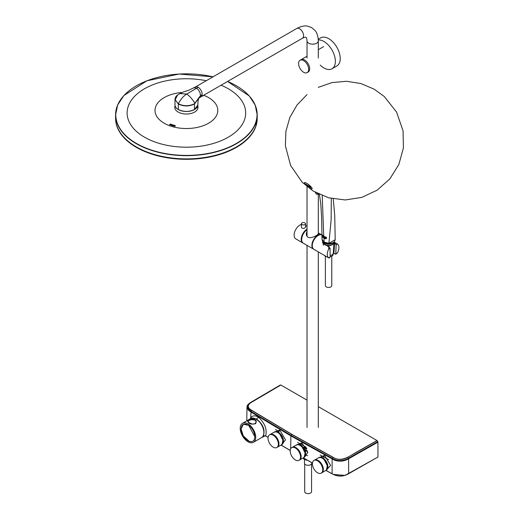 <?xml version="1.0" encoding="UTF-8"?>
<svg xmlns="http://www.w3.org/2000/svg" width="519" height="519" viewBox="0 0 519 519"><rect width="100%" height="100%" fill="white"/><g stroke="black" fill="none" stroke-linecap="round" stroke-linejoin="round"><path stroke-width="0.78" d="M320.21 65.115A16.219 9.361 -120 0 0 332.017 68.767A16.219 9.361 -120 0 0 335.378 61.339A16.219 9.361 -120 0 0 318.29 39.937M332.017 68.767L336.863 65.971A16.219 9.361 -120 0 0 340.224 58.543A16.219 9.361 -120 0 0 333.146 42.227A16.219 9.361 -120 0 0 320.645 37.881L318.251 39.262M303.615 72.258A7.123 4.113 60 0 1 298.963 65.978A7.123 4.113 60 0 1 300.053 60.262A7.123 4.113 60 0 1 307.183 64.382A7.123 4.113 60 0 1 307.183 72.608A7.123 4.113 60 0 1 303.615 72.258M307.903 72.193A7.149 4.126 -120 0 0 308.202 72.044A7.149 4.126 -120 0 0 309.681 68.774A7.149 4.126 -120 0 0 306.56 61.579A7.149 4.126 -120 0 0 301.052 59.666A7.149 4.126 -120 0 0 300.78 59.847M304.556 449.266A3.652 2.108 0 0 1 304.478 448.831L304.478 446.891A3.652 2.108 0 0 1 304.601 446.353A3.652 2.108 0 0 0 306.288 447.631M305.075 446.969A3.062 1.765 0 0 0 306.684 448.448M304.478 446.891A3.652 2.108 0 0 0 306.865 448.87M304.718 449.584A3.652 2.108 0 0 0 307.527 450.914M304.478 447.482A4.34 2.504 0 0 0 303.926 448.208M304.478 447.183A4.34 2.504 0 0 0 303.855 448.098M305.036 450.291A4.34 2.504 0 0 0 307.553 451.017M304.484 446.742A4.788 2.764 0 0 0 303.57 447.689M305.204 450.719A4.788 2.764 0 0 0 307.611 451.283M248.303 406.838L248.27 407.194M318.309 406.643L377.021 440.54L377.826 441.624L377.838 442.065L348.528 458.692C343.13 461.761 337.694 461.787 332.212 458.777L332.154 458.731A1614.395 932.066 180 0 1 290.861 435.726A1614.395 932.066 180 0 1 251.014 411.885L249.581 410.964M252.87 411.067L251.202 409.978M332.173 458.465L290.887 435.454L251.079 411.93A1614.304 932.014 0 0 0 290.861 435.733L290.925 435.772A1614.304 932.014 0 0 0 332.154 458.744L332.173 458.465C337.681 461.482 343.143 461.456 348.56 458.374L377.838 442.065M279.994 385.234L280.844 385.014L307.027 400.13M251.086 411.496L290.932 435.331L332.225 458.335L332.906 457.33L291.646 434.338L251.825 410.516L251.086 411.496C245.883 408.336 245.935 405.203 251.235 402.089L280.039 385.163M247.972 404.573L247.063 406.507L251.04 411.619M251.222 402.517L251.183 402.16M280.844 385.014L250.567 402.854C247.232 405.482 247.595 407.953 251.67 410.269L291.736 434.247L333.269 457.382C341.859 462.734 350.325 455.52 356.443 452.211L377.021 440.54M290.861 435.726A1624.464 937.891 -60 0 1 290.887 435.454L291.736 434.247M251.825 410.516C246.986 407.629 247.031 404.762 251.949 401.92L280.753 384.994M332.906 457.33C337.908 460.119 342.871 460.094 347.795 457.258L348.509 458.251L377.826 441.624M348.509 458.251C343.124 461.313 337.694 461.339 332.225 458.335M377.877 441.747L348.56 458.374M280.013 385.176L252.039 401.615C245.072 405.975 247.628 406.675 247.063 406.507L251.079 411.93M377.112 440.625L347.795 457.258M332.212 458.777L332.154 458.731C337.681 461.761 343.163 461.735 348.586 458.647L348.586 458.647M275.518 429.498A1613.149 931.346 0 0 0 279.105 431.626M297.608 442.37A1613.149 931.346 0 0 0 306.028 447.151M320.126 454.994A1613.149 931.346 0 0 0 328.754 459.698M325.835 470.428L332.108 473.815C337.655 476.857 343.156 476.831 348.612 473.743L377.962 457.018L345.031 475.417L333.217 474.398L325.874 470.448M348.651 473.646L377.962 457.018L377.923 442.175L348.606 458.809L348.651 473.646C343.176 476.74 337.661 476.766 332.102 473.724L325.951 470.402M312.451 462.98L303.304 457.855M303.226 457.894L312.444 463.065L303.226 457.894M250.949 418.424L256.509 418.924C263.172 424.302 265.404 430.069 263.217 436.226L264.223 435.876L262.471 436.901M261.816 437.459L264.872 435.96L264.223 435.876L265.631 435.934L268.064 437.407L265.637 435.856L264.145 435.817M264.833 435.979L265.611 435.928M348.541 458.705L348.606 458.809C343.182 461.897 337.694 461.923 332.134 458.887L332.186 458.79M318.024 458.095L324.576 455.364L330.597 465.413L326.198 470.259M295.519 445.464L301.948 442.804L307.832 452.652L303.544 457.713M332.102 473.724L332.134 458.887L290.848 435.882L251.001 412.047L247.018 406.818M261.874 437.426L263.016 436.31M261.427 437.666L265.099 435.869M305.697 454.125L301.344 445.574M319.166 457.44L322.85 457.784L327.632 464.246L326.354 470.169M324.576 455.364L322.786 457.894M296.946 444.64L300.657 444.971L305.451 451.465L304.153 457.362M301.948 442.804L300.598 445.081M274.759 431.827L278.469 432.158L279.76 429.992L273.448 432.58M250.19 418.846L250.664 417.918C252.422 415.511 254.946 415.219 258.228 417.029L258.605 417.27C264.924 423.329 267.266 429.524 265.637 435.856L268.076 437.322M281.045 445.03L290.238 450.388M279.76 429.992L285.521 439.911L281.317 444.919A7.311 4.223 60 0 0 281.447 444.848A7.311 4.223 -120 0 0 282.576 438.983A7.311 4.223 -120 0 0 277.795 432.541A7.311 4.223 60 0 1 282.57 438.99A7.311 4.223 60 0 1 281.447 444.848L277.457 447.151A7.311 4.223 -120 0 0 277.496 447.131A7.311 4.223 -120 0 0 278.56 441.254A7.311 4.223 -120 0 0 273.792 434.857A7.311 4.223 -120 0 0 270.185 434.468A7.311 4.223 -120 0 0 270.159 434.481L270.139 434.494A7.311 4.223 -120 0 0 270.049 434.546M278.405 432.269L283.264 438.665L281.966 444.549M281.013 445.101L290.231 450.466L281.013 445.101M250.619 418.599L251.066 411.943M263.101 436.194C265.267 430.095 263.055 424.373 256.451 419.034L251.806 418.152M327.891 466.951L323.545 458.394M283.51 441.345L279.138 432.755M317.57 460.827A7.311 4.223 -120 0 0 313.917 460.47A7.311 4.223 -120 0 0 313.917 468.91A7.311 4.223 -120 0 0 321.222 473.133A7.311 4.223 -120 0 0 322.344 467.269A7.311 4.223 -120 0 0 317.57 460.827M321.735 472.835A7.311 4.223 -120 0 0 321.832 472.783A7.311 4.223 -120 0 0 321.877 472.751A7.311 4.223 -120 0 0 322.941 466.879A7.311 4.223 -120 0 0 318.173 460.476A7.311 4.223 -120 0 0 314.566 460.094A7.311 4.223 -120 0 0 314.54 460.106M314.125 460.359A7.311 4.223 60 0 1 314.319 460.23A7.311 4.223 60 0 1 321.644 464.447A7.311 4.223 60 0 1 321.644 472.887L321.832 472.783A7.311 4.223 -120 0 0 322.954 466.925A7.311 4.223 -120 0 0 318.173 460.476A7.311 4.223 -120 0 0 314.52 460.119L318.4 457.881A7.311 4.223 60 0 1 318.523 457.803A7.311 4.223 60 0 1 322.176 458.167A7.311 4.223 60 0 1 326.951 464.609A7.311 4.223 60 0 1 325.835 470.467A7.311 4.223 60 0 1 325.705 470.538L325.835 470.467A7.311 4.223 -120 0 0 326.957 464.609A7.311 4.223 -120 0 0 322.182 458.167A7.311 4.223 -120 0 0 318.523 457.803A7.311 4.223 -120 0 0 318.504 457.816M326.302 470.195A7.311 4.223 -120 0 0 326.38 470.156A7.311 4.223 -120 0 0 327.502 464.297A7.311 4.223 -120 0 0 322.721 457.855A7.311 4.223 -120 0 0 319.068 457.492L318.932 457.57A7.311 4.223 60 0 1 318.958 457.557A7.311 4.223 60 0 1 322.571 457.94A7.311 4.223 60 0 1 327.34 464.343A7.311 4.223 60 0 1 326.269 470.214A7.311 4.223 60 0 1 326.243 470.233M295.376 448.014A7.311 4.223 -120 0 0 291.723 447.657A7.311 4.223 -120 0 0 291.723 456.097A7.311 4.223 -120 0 0 299.035 460.321A7.311 4.223 -120 0 0 300.157 454.462A7.311 4.223 -120 0 0 295.376 448.014M303.628 457.667A7.311 4.223 -120 0 0 303.647 457.654A7.311 4.223 -120 0 0 304.763 451.796A7.311 4.223 -120 0 0 299.988 445.354A7.311 4.223 -120 0 0 296.336 444.991L296.206 445.068A7.311 4.223 60 0 1 296.33 444.997A7.311 4.223 60 0 1 299.988 445.354A7.311 4.223 60 0 1 304.763 451.802A7.311 4.223 60 0 1 303.641 457.661L299.645 459.964A7.311 4.223 -120 0 0 299.684 459.944A7.311 4.223 -120 0 0 300.748 454.067A7.311 4.223 -120 0 0 295.986 447.663A7.311 4.223 -120 0 0 292.372 447.281A7.311 4.223 -120 0 0 292.353 447.294L292.327 447.307A7.311 4.223 -120 0 0 292.236 447.359M303.641 457.661A7.311 4.223 60 0 1 303.518 457.726L304.024 457.434A7.311 4.223 60 0 1 303.829 457.537M304.108 457.388A7.311 4.223 -120 0 0 304.186 457.343A7.311 4.223 -120 0 0 305.308 451.485A7.311 4.223 -120 0 0 300.533 445.043A7.311 4.223 -120 0 0 296.874 444.679L296.738 444.757A7.311 4.223 60 0 1 296.771 444.744A7.311 4.223 60 0 1 300.378 445.127A7.311 4.223 60 0 1 305.146 451.53A7.311 4.223 60 0 1 304.076 457.408A7.311 4.223 60 0 1 304.05 457.421L304.076 457.408M273.189 435.207A7.311 4.223 -120 0 0 269.53 434.844A7.311 4.223 -120 0 0 269.53 443.284A7.311 4.223 -120 0 0 276.841 447.508A7.311 4.223 -120 0 0 277.963 441.65A7.311 4.223 -120 0 0 273.189 435.207M274.337 432.08A7.311 4.223 60 0 1 274.525 431.964L274.019 432.256A7.311 4.223 60 0 1 274.142 432.184A7.311 4.223 60 0 1 277.795 432.548A7.311 4.223 -120 0 0 274.142 432.178A7.311 4.223 -120 0 0 274.123 432.191L270.146 434.487A7.311 4.223 -120 0 1 273.792 434.857A7.311 4.223 -120 0 1 278.567 441.299A7.311 4.223 -120 0 1 277.451 447.157A7.311 4.223 -120 0 1 277.354 447.209M281.921 444.575A7.311 4.223 -120 0 0 281.999 444.53A7.311 4.223 -120 0 0 283.115 438.672A7.311 4.223 -120 0 0 278.34 432.23A7.311 4.223 -120 0 0 274.687 431.866L274.545 431.944A7.311 4.223 60 0 1 274.577 431.931A7.311 4.223 60 0 1 278.19 432.314A7.311 4.223 60 0 1 282.952 438.724A7.311 4.223 60 0 1 281.888 444.595A7.311 4.223 60 0 1 281.856 444.608A7.311 4.223 60 0 1 281.642 444.725M255.731 437.27A10.97 6.332 60 0 1 253.46 442.292A10.97 6.332 60 0 1 242.49 435.96A10.97 6.332 60 0 1 242.49 423.29A10.97 6.332 60 0 1 250.943 426.229A10.97 6.332 60 0 1 255.731 437.27M254.868 436.771L248.698 425.301L243.262 424.27L241.095 429.103L243.32 435.96L249.295 441.358C252.759 442.285 254.615 440.761 254.868 436.771M242.49 423.29L250.638 418.586A10.97 6.332 60 0 1 259.091 421.525A10.97 6.332 60 0 1 263.879 432.567A10.97 6.332 60 0 1 261.608 437.588L253.46 442.292M248.335 420.864L247.81 421.538C248.835 423.991 251.475 424.685 255.731 423.621L256.133 420.442L253.557 419.164M249.412 420.286C254.965 416.076 259.584 424.75 252.169 424.029C248.114 423.037 247.193 421.791 249.412 420.286M254.453 423.88L252.163 424.004L248.497 422.369C245.941 418.314 261.388 419.015 254.453 423.88L252.163 424.004L248.497 422.369M248.698 425.333C254.57 429.07 257.054 440.209 252.292 441.435C248.16 443.336 240.835 435.065 241.121 428.83C241.633 423.932 244.164 422.764 248.698 425.333M304.478 459.393L304.478 463.182A3.652 2.108 0 0 0 305.548 464.674A3.652 2.108 0 0 0 309.532 465.128A3.652 2.108 0 0 0 311.783 463.182L311.783 462.695M311.556 463.915L311.556 491.649A3.425 1.979 180 0 1 309.441 493.478A3.425 1.979 180 0 1 305.71 493.05A3.425 1.979 180 0 1 304.705 491.649L304.705 463.915M307.339 460.21A5.255 3.036 180 0 1 303.057 457.998M307.618 455.572A5.255 3.036 180 0 1 305.691 455.234M324.407 255.4A4.548 2.627 0 0 0 325.361 256.211A4.548 2.627 0 0 0 326.775 256.769M330.142 256.821A4.548 2.627 0 0 0 333.12 254.355L333.12 253.746M330.136 255.627A4.548 2.627 0 0 0 331.79 255.017A4.548 2.627 0 0 0 331.849 254.985M330.136 255.595A4.716 2.725 0 0 0 331.913 254.952A4.716 2.725 0 0 0 333.289 253.129L333.964 242.613A5.391 3.114 0 0 0 333.918 242.075M323.318 241.815A5.391 3.114 0 0 0 323.194 242.613A5.391 3.114 0 0 0 324.764 244.696A5.391 3.114 0 0 0 330.551 245.396A5.391 3.114 0 0 0 333.964 242.613M323.324 241.822L323.324 242.386A5.255 3.036 0 0 0 324.862 244.527A5.255 3.036 0 0 0 330.59 245.189A5.255 3.036 0 0 0 333.834 242.386L333.834 242.146M323.499 241.964A5.255 3.036 0 0 0 324.862 243.333A5.255 3.036 0 0 0 333.328 242.49M331.777 256.224L331.777 285.612A3.198 1.849 180 0 1 328.579 287.455A3.198 1.849 180 0 1 325.381 285.612L325.381 256.224M336.124 244.825L335.767 254.265L333.886 253.506L334.625 242.834L336.124 244.825L337.525 244.014A8.22 4.749 -60 0 1 337.48 252.805L336.053 253.629M330.149 257.041L328.722 257.865A8.22 4.749 -60 0 1 328.676 249.126L328.761 246.836L327.846 246.304A6.046 3.49 0 0 0 328.566 246.33L330.078 248.316L330.149 257.041L329.143 258.086M333.886 253.506A5.339 3.082 0 0 0 333.717 253.006L333.354 252.176M327.846 246.304L322.52 242.795L322.695 241.147M334.58 242.418L337.525 244.014L334.58 242.418A6.046 3.49 180 0 1 334.625 242.834M335.767 254.265L337.48 252.805M328.942 258.021L313.969 249.373A8.22 4.749 -60 0 1 312.71 242.782A8.22 4.749 -60 0 1 318.082 235.535A8.22 4.749 -60 0 1 322.014 235.036A8.22 4.749 -60 0 0 321.949 234.99L318.543 233.025L318.997 233.492L317.141 234.997C313.366 237.721 306.106 239.784 306.34 233.492L307.027 230.955M303.161 243.119A8.22 4.749 -60 0 1 302.921 242.996A8.22 4.749 -60 0 1 301.662 236.411A8.22 4.749 -60 0 1 307.027 229.164M302.921 242.996L295.817 238.889A8.22 4.749 -60 0 1 294.552 232.304A8.22 4.749 -60 0 1 299.924 225.058A8.22 4.749 -60 0 1 301.422 224.416M301.422 223.754L301.422 227.212C301.954 228.503 303.128 228.743 304.932 227.945L305.535 227.212L305.535 223.754A2.057 1.187 180 0 1 304.932 224.591A2.057 1.187 180 0 1 302.694 224.85A2.057 1.187 180 0 1 301.422 223.754A2.057 1.187 180 0 1 303.479 222.567A2.057 1.187 180 0 1 305.535 223.754M318.309 232.888L321.819 234.919A8.22 4.749 -60 0 0 317.706 235.321A8.22 4.749 -60 0 0 312.334 242.568A8.22 4.749 -60 0 0 313.599 249.159L303.388 243.262A8.22 4.749 -60 0 1 302.045 236.982A8.22 4.749 -60 0 1 307.027 229.722A8.22 4.749 -60 0 0 302.045 236.982A8.22 4.749 -60 0 0 303.388 243.262L313.729 249.23A8.22 4.749 -60 0 1 313.729 239.739A8.22 4.749 -60 0 1 321.949 234.99M199.685 97.501C199.056 97.702 198.511 98.876 198.057 101.01L197.81 105.078L194.469 109.503C189.098 112.059 183.713 112.059 178.322 109.503A11.418 6.591 180 0 1 174.981 104.838L174.981 99.356L175.428 97.527M194.469 109.503L194.476 104.014C189.052 106.57 183.674 106.57 178.322 104.021L174.981 99.356C175.312 97.313 176.168 95.885 177.556 95.074L179.859 93.608C185.244 90.974 184.226 91.831 188.78 90.235L195.339 87.036A5.644 3.257 -120 0 1 198.154 87.315A5.644 3.257 60 0 1 201.846 92.291A5.644 3.257 60 0 1 200.983 96.813A5.644 3.257 60 0 1 200.84 96.884M193.684 87.996L195.053 87.724L196.539 88.249L198.349 89.793L200.003 92.564L200.516 95.561L194.437 103.774C189.065 106.324 183.713 106.33 178.38 103.787L175.124 99.823L177.556 95.074M194.469 104.014L200.49 95.775L200.049 97.072M195.027 103.404C192.575 99.427 189.837 96.307 186.808 94.03C183.441 96.015 180.625 99.265 178.374 103.787L178.328 104.021M200.957 96.819L202.105 94.841A5.372 3.101 -120 0 0 202.131 94.633A5.644 3.257 -120 0 0 198.154 87.315L186.808 94.03L179.866 93.602M330.168 243.502A4.788 2.764 180 0 1 325.614 243.061M324.239 236.898L323.966 236.288L324.375 237.222L323.979 237.222L324.018 236.489M323.966 237.047L323.72 236.599L324.284 236.872M324.381 237.228L323.603 236.774L323.746 236.216L323.603 236.774M325.938 238.708L323.986 238.026L322.604 236.768L323.979 238.02M326.289 238.565L323.986 237.696L322.422 236.197L323.979 237.598L326.432 238.448L324.031 237.572L324.245 236.443L323.746 236.216L322.215 195.631M323.986 237.696L322.422 236.197M325.517 238.798L323.986 238.266L322.876 237.215L323.979 238.357L325.569 238.766L324.031 238M325.484 237.838L325.53 236.962L325.484 237.838L324.829 237.241L324.615 237.507L324.875 236.722M325.29 237.189L324.875 237.034M324.829 237.598L324.875 237.209M326.516 237.378L325.75 237.073L326.516 237.378M326.594 237.923L326.068 237.592M326.438 237.52L326.062 237.274M319.412 194.404L320.8 204.097L321.566 216.644L322.052 239.33L324.051 242.12L328.91 243.281L331.128 220.082L331.304 198.479M326.457 237.41L326.068 237.436M326.016 237.462L326.386 237.553M326.393 237.708L326.068 237.799M326.016 237.832L326.535 237.949M326.542 238.111L325.757 237.923L325.75 237.073M324.829 237.06L325.231 236.904M328.91 243.281L335.209 239.726C334.21 241.964 335.002 242.749 328.91 243.567C325.569 243.145 323.999 242.769 324.193 242.438C322.721 241.445 322.007 240.414 322.052 239.33L322.052 239.071M322.604 236.768L324.031 237.663M322.831 237.241L323.986 238.357M322.824 235.457L322.831 236.307L323.415 236.813L322.876 235.431L323.292 236.119M323.24 235.834L323.415 236.813M323.026 236.061L322.974 236.45M322.377 234.893L322.688 236.151M307.112 185.283L306.781 184.803M307.332 185.251L306.482 184.55M307.715 185.653L307.267 185.244L307.715 185.653M307.514 185.218L308.234 185.633M305.626 184.037L306.392 184.582M305.853 184.245L306.405 184.77M306.684 184.985L306.294 184.602M309.888 186.548L310.349 186.924M310.038 186.769L310.647 187.249M309.584 186.315L310.258 186.736M309.752 186.788L309.116 186.074M309.266 186.295L308.5 185.737M306.268 184.894L310.706 187.482M310.252 187.45L307.235 185.711M310.524 187.495L306.761 185.328M307.741 185.387L308.351 185.925L307.741 185.387M308.318 185.932L307.988 185.737M317.252 193.347L318.322 193.885M315.52 192.413L316.486 194.242M127.953 91.72A70.805 40.878 0 0 0 115.594 114.796L115.594 118.014A70.805 40.878 0 0 0 136.335 146.916A70.805 40.878 0 0 0 213.497 155.778A70.805 40.878 0 0 0 257.21 118.014L257.21 114.796A70.805 40.878 0 0 0 244.851 91.72M174.968 106.155A11.613 6.702 0 0 0 178.192 112.059L178.192 112.059A11.613 6.702 0 0 0 191.764 113.265A11.613 6.702 0 0 0 197.836 106.155M174.702 126.247L175.338 125.858L175.059 125.559A29.239 16.88 180 0 1 170.297 124.086L170.316 124.035A29.2 16.861 0 0 0 175.072 125.501L174.682 126.24A30.206 17.438 0 0 1 169.765 124.722L169.59 124.463M202.507 95.911L203.007 95.95M249.535 403.574L250.132 403.172M251.949 401.92L251.235 402.089M290.659 448.825L290.912 435.778M256.451 419.034L258.605 417.27M313.917 460.47L314.319 460.23A7.311 4.223 60 0 1 314.332 460.223A7.311 4.223 60 0 1 314.326 460.23A7.311 4.223 60 0 1 317.985 460.587A7.311 4.223 60 0 1 322.76 467.035A7.311 4.223 60 0 1 321.637 472.893A7.311 4.223 60 0 1 321.631 472.893A7.311 4.223 60 0 1 321.43 472.997M321.631 472.893L321.644 472.887A7.311 4.223 60 0 1 321.637 472.893L321.222 473.133M318.718 457.706A7.311 4.223 60 0 1 318.906 457.583A7.311 4.223 60 0 1 326.217 461.806A7.311 4.223 60 0 1 326.217 470.246A7.311 4.223 60 0 1 326.023 470.35M325.815 470.48A7.311 4.223 -120 0 0 325.835 470.467L321.877 472.751M291.938 447.547A7.311 4.223 60 0 1 292.132 447.417A7.311 4.223 60 0 1 292.139 447.417A7.311 4.223 60 0 1 295.791 447.78A7.311 4.223 60 0 1 300.572 454.222A7.311 4.223 60 0 1 299.45 460.081A7.311 4.223 60 0 1 299.444 460.081A7.311 4.223 60 0 1 299.236 460.191M291.723 447.657L292.132 447.417A7.311 4.223 60 0 1 292.145 447.41A7.311 4.223 60 0 1 299.457 451.634A7.311 4.223 60 0 1 299.457 460.074A7.311 4.223 60 0 1 299.45 460.081L299.035 460.321M299.547 460.022A7.311 4.223 -120 0 0 299.638 459.97A7.311 4.223 -120 0 0 300.761 454.112A7.311 4.223 -120 0 0 295.986 447.67A7.311 4.223 -120 0 0 292.327 447.307L292.145 447.41M296.531 444.893A7.311 4.223 60 0 1 296.712 444.77A7.311 4.223 60 0 1 304.024 448.993A7.311 4.223 60 0 1 304.024 457.434L304.186 457.343M296.771 444.744L296.336 444.991A7.311 4.223 -120 0 0 296.317 445.004L292.333 447.3M269.744 434.734A7.311 4.223 60 0 1 269.938 434.604A7.311 4.223 60 0 1 269.945 434.604A7.311 4.223 60 0 1 273.604 434.967A7.311 4.223 60 0 1 278.379 441.41A7.311 4.223 60 0 1 277.256 447.268A7.311 4.223 60 0 1 277.25 447.268A7.311 4.223 60 0 1 277.042 447.378M269.53 434.844L269.938 434.604A7.311 4.223 60 0 1 269.951 434.598A7.311 4.223 60 0 1 277.263 438.821A7.311 4.223 60 0 1 277.263 447.261A7.311 4.223 60 0 1 277.256 447.268L276.841 447.508M274.577 431.931L274.525 431.964A7.311 4.223 60 0 1 281.836 436.181A7.311 4.223 60 0 1 281.836 444.627L281.888 444.595M281.434 444.854A7.311 4.223 -120 0 0 281.454 444.841L281.999 444.53M328.676 249.126L330.078 248.316M328.761 246.836L329.104 246.642M335.501 242.944L335.157 243.145M178.322 109.496L178.322 104.014M202.131 94.633L200.516 95.561L202.105 94.841M318.309 58.076L318.309 40.923A5.644 3.257 180 0 1 314.825 43.927A5.644 3.257 180 0 1 308.682 43.226A5.644 3.257 180 0 1 307.027 40.923L307.027 58.076M318.309 40.923C318.024 33.709 315.403 30.893 315.143 30.608L311.692 27.585L307.339 26.08C306.956 25.995 303.226 25.1 296.764 28.48A5.644 3.257 60 0 1 302.408 31.737A5.644 3.257 60 0 1 302.408 38.25C304.27 37.342 305.477 37.037 306.015 37.336C306.547 37.653 306.885 38.847 307.027 40.923M324.537 242.405L324.051 242.12L324.038 238.331M306.534 183.207A4.924 1.038 38.8 0 1 311.647 187.541A4.924 1.038 38.8 0 1 310.433 188.391A4.924 1.038 38.8 0 1 305.178 184.167A4.924 1.038 38.8 0 1 306.534 183.207M197.862 108.4L197.823 104.864A11.424 6.591 180 0 1 194.476 109.554A11.424 6.591 180 0 1 182 110.982A11.424 6.591 180 0 1 174.981 104.857A11.424 6.591 180 0 1 174.981 104.825L174.942 108.4M115.594 118.254A70.805 40.878 0 0 0 115.594 118.416A70.805 40.878 0 0 0 186.399 159.301A70.805 40.878 0 0 0 257.21 118.416A70.805 40.878 0 0 0 257.21 118.254M257.21 118.047A70.805 40.878 180 0 1 257.21 118.085A70.805 40.878 180 0 1 213.497 155.856A70.805 40.878 180 0 1 136.335 146.994A70.805 40.878 180 0 1 115.594 118.085A70.805 40.878 180 0 1 115.594 118.047L115.594 118.416C115.607 122.925 116.859 127.311 119.357 131.579C129.49 146.864 148.492 155.972 176.376 158.898L196.221 158.918C223.955 156.063 242.963 147.059 253.246 131.91L255.614 127.051L257.21 118.047M251.585 134.382A70.792 40.871 180 0 1 236.456 147.344A70.792 40.871 180 0 1 121.212 134.382M182.24 92.447A31.387 18.12 0 0 0 156.667 104.604A31.387 18.12 0 0 0 164.205 123.224A31.387 18.12 0 0 0 210.733 121.855A31.387 18.12 0 0 0 203.649 95.269M206.27 80.73A59.276 34.222 0 0 0 136.289 94.692A59.276 34.222 0 0 0 144.483 137.178L144.483 137.178A59.276 34.222 0 0 0 231.545 135.154A59.276 34.222 0 0 0 221.068 85.213M212.998 76.844A70.642 40.787 0 0 0 127.531 92.084A70.642 40.787 0 0 0 136.452 143.465A70.642 40.787 0 0 0 240.271 141.012A70.642 40.787 0 0 0 227.549 81.477M213.024 76.831L179.1 74.042L146.883 80.795L123.918 95.515L117.709 104.851L115.594 114.796A70.805 40.878 0 0 0 136.335 143.698A70.805 40.878 0 0 0 213.497 152.56A70.805 40.878 0 0 0 257.21 114.796L255.212 105.136L249.354 96.028L227.575 81.457M175.072 125.501L175.059 126.195M170.316 124.035L170.297 124.904M169.797 124.729A30.147 17.406 0 0 0 173.599 125.961M169.784 124.709L174.682 126.24M307.183 72.608L308.474 71.862M300.053 60.262L301.351 59.516M323.629 46.626L318.309 49.701M307.027 56.214L301.052 59.666M307.027 186.645L307.027 236.203M307.027 245.357L307.027 427.448M318.309 194.378L318.309 234.264M318.309 251.877L318.309 427.448M377.884 442.065L348.567 458.699C341.729 461.826 336.267 461.852 332.166 458.783L290.88 435.778L251.034 411.937C248.737 410.977 247.407 409.251 247.025 406.766M246.759 420.825L246.999 406.948M318.523 457.803L318.958 457.557M325.835 470.467L326.269 470.214M256.133 420.442L253.843 419.177C249.055 420.215 247.038 421 247.81 421.538M323.363 245.26L323.194 242.613M307.027 226.375L305.535 225.512M200.976 96.806L199.361 97.741M200.983 96.813L302.408 38.25M195.391 87.01L296.764 28.48M335.209 239.733L334.729 215.573L333.263 198.894M318.309 87.354L332.03 82.579L346.491 81.282L360.841 83.533L374.212 89.197L384.255 96.495L396.587 112.11L403.075 130.931L403.406 147.98L398.877 164.413L389.866 178.886L377.112 190.201L361.84 197.376L345.18 199.964L328.456 197.758L313.035 190.94L302.24 182.292L290.614 165.483L285.379 145.722L285.891 131.32L289.855 117.469L297.043 104.987L307.027 94.594M318.88 194.158L316.402 194.197M316.415 194.197L315.241 192.257M203.214 95.846L202.494 95.892"/></g></svg>
